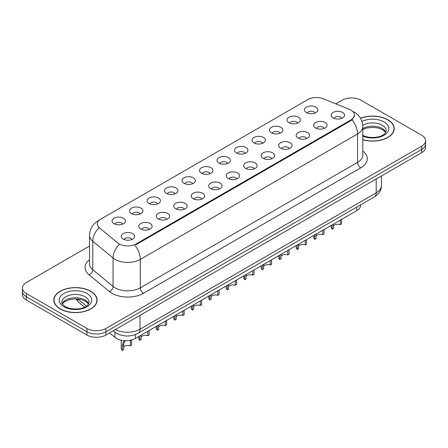 <?xml version="1.0" encoding="UTF-8"?>
<svg xmlns="http://www.w3.org/2000/svg" width="448" height="448" viewBox="0 0 448 448"><rect width="100%" height="100%" fill="white"/><g stroke="black" fill="none" stroke-linecap="round" stroke-linejoin="round"><path stroke-width="0.67" d="M288.954 122.702A6.698 3.87 180 0 1 287.627 121.604A6.698 3.87 180 0 1 289.845 116.799A6.698 3.87 180 0 1 298.43 117.23A6.698 3.87 180 0 1 299.757 121.604A6.698 3.87 180 0 1 288.954 122.702M297.612 123.099A4.021 2.318 0 0 0 296.531 121.968A4.021 2.318 0 0 0 292.572 121.38A4.021 2.318 0 0 0 289.772 123.099M271.46 132.798A6.698 3.87 180 0 1 270.133 131.706A6.698 3.87 180 0 1 272.35 126.896A6.698 3.87 180 0 1 280.935 127.327A6.698 3.87 180 0 1 282.262 131.706A6.698 3.87 180 0 1 271.46 132.798M280.118 133.202A4.021 2.318 0 0 0 279.042 132.07A4.021 2.318 0 0 0 275.078 131.482A4.021 2.318 0 0 0 272.278 133.202M253.966 142.901A6.698 3.87 180 0 1 252.638 141.803A6.698 3.87 180 0 1 254.856 136.998A6.698 3.87 180 0 1 263.441 137.43A6.698 3.87 180 0 1 264.768 141.803A6.698 3.87 180 0 1 253.966 142.901M262.623 143.298A4.021 2.318 0 0 0 261.548 142.173A4.021 2.318 0 0 0 257.589 141.579A4.021 2.318 0 0 0 254.783 143.298M236.471 152.998A6.698 3.87 180 0 1 235.144 151.906A6.698 3.87 180 0 1 237.362 147.101A6.698 3.87 180 0 1 245.946 147.532A6.698 3.87 180 0 1 247.274 151.906A6.698 3.87 180 0 1 236.471 152.998M245.129 153.401A4.021 2.318 0 0 0 244.054 152.27A4.021 2.318 0 0 0 240.094 151.682A4.021 2.318 0 0 0 237.289 153.401M218.977 163.1A6.698 3.87 180 0 1 217.65 162.008A6.698 3.87 180 0 1 219.867 157.198A6.698 3.87 180 0 1 228.452 157.629A6.698 3.87 180 0 1 229.779 162.008A6.698 3.87 180 0 1 218.977 163.1M227.634 163.503A4.021 2.318 0 0 0 226.559 162.372A4.021 2.318 0 0 0 222.6 161.784A4.021 2.318 0 0 0 219.794 163.503M201.482 173.197A6.698 3.87 180 0 1 200.155 172.105A6.698 3.87 180 0 1 202.373 167.3A6.698 3.87 180 0 1 210.958 167.731A6.698 3.87 180 0 1 212.29 172.105A6.698 3.87 180 0 1 201.482 173.197M210.14 173.6A4.021 2.318 0 0 0 209.065 172.469A4.021 2.318 0 0 0 205.106 171.881A4.021 2.318 0 0 0 202.3 173.6M183.994 183.299A6.698 3.87 180 0 1 182.661 182.207A6.698 3.87 180 0 1 184.878 177.397A6.698 3.87 180 0 1 193.463 177.828A6.698 3.87 180 0 1 194.796 182.207A6.698 3.87 180 0 1 183.994 183.299M192.651 183.702A4.021 2.318 0 0 0 191.57 182.571A4.021 2.318 0 0 0 187.611 181.983A4.021 2.318 0 0 0 184.806 183.702M166.499 193.402A6.698 3.87 180 0 1 165.166 192.304A6.698 3.87 180 0 1 167.384 187.499A6.698 3.87 180 0 1 175.969 187.93A6.698 3.87 180 0 1 177.302 192.304A6.698 3.87 180 0 1 166.499 193.402M175.157 193.799A4.021 2.318 0 0 0 174.076 192.668A4.021 2.318 0 0 0 170.117 192.08A4.021 2.318 0 0 0 167.311 193.799M149.005 203.498A6.698 3.87 180 0 1 147.672 202.406A6.698 3.87 180 0 1 149.895 197.602A6.698 3.87 180 0 1 158.474 198.033A6.698 3.87 180 0 1 159.807 202.406A6.698 3.87 180 0 1 149.005 203.498M157.662 203.902A4.021 2.318 0 0 0 156.582 202.77A4.021 2.318 0 0 0 152.622 202.182A4.021 2.318 0 0 0 149.817 203.902M131.51 213.601A6.698 3.87 180 0 1 130.178 212.503A6.698 3.87 180 0 1 132.401 207.698A6.698 3.87 180 0 1 140.98 208.13A6.698 3.87 180 0 1 142.313 212.503A6.698 3.87 180 0 1 131.51 213.601M140.168 213.998A4.021 2.318 0 0 0 139.087 212.873A4.021 2.318 0 0 0 135.128 212.285A4.021 2.318 0 0 0 132.322 213.998M114.016 223.698A6.698 3.87 180 0 1 112.683 222.606A6.698 3.87 180 0 1 114.906 217.801A6.698 3.87 180 0 1 123.486 218.232A6.698 3.87 180 0 1 124.818 222.606A6.698 3.87 180 0 1 114.016 223.698M122.674 224.101A4.021 2.318 0 0 0 121.593 222.97A4.021 2.318 0 0 0 117.634 222.382A4.021 2.318 0 0 0 114.834 224.101M306.449 112.599A6.698 3.87 180 0 1 305.122 111.507A6.698 3.87 180 0 1 307.339 106.697A6.698 3.87 180 0 1 315.924 107.128A6.698 3.87 180 0 1 317.251 111.507A6.698 3.87 180 0 1 306.449 112.599M315.106 113.002A4.021 2.318 0 0 0 314.026 111.871A4.021 2.318 0 0 0 310.066 111.283A4.021 2.318 0 0 0 307.266 113.002M315.638 128.005A6.698 3.87 180 0 1 314.311 126.913A6.698 3.87 180 0 1 316.529 122.102A6.698 3.87 180 0 1 325.114 122.534A6.698 3.87 180 0 1 326.441 126.913A6.698 3.87 180 0 1 315.638 128.005M324.296 128.408A4.021 2.318 0 0 0 323.215 127.277A4.021 2.318 0 0 0 319.256 126.689A4.021 2.318 0 0 0 316.456 128.408M298.144 138.107A6.698 3.87 180 0 1 296.817 137.01A6.698 3.87 180 0 1 299.034 132.205A6.698 3.87 180 0 1 307.619 132.636A6.698 3.87 180 0 1 308.946 137.01A6.698 3.87 180 0 1 298.144 138.107M306.802 138.505A4.021 2.318 0 0 0 305.721 137.374A4.021 2.318 0 0 0 301.762 136.786A4.021 2.318 0 0 0 298.962 138.505M280.65 148.204A6.698 3.87 180 0 1 279.322 147.112A6.698 3.87 180 0 1 281.54 142.302A6.698 3.87 180 0 1 290.125 142.733A6.698 3.87 180 0 1 291.452 147.112A6.698 3.87 180 0 1 280.65 148.204M289.307 148.607A4.021 2.318 0 0 0 288.226 147.476A4.021 2.318 0 0 0 284.267 146.888A4.021 2.318 0 0 0 281.467 148.607M263.155 158.306A6.698 3.87 180 0 1 261.828 157.209A6.698 3.87 180 0 1 264.046 152.404A6.698 3.87 180 0 1 272.63 152.835A6.698 3.87 180 0 1 273.958 157.209A6.698 3.87 180 0 1 263.155 158.306M271.813 158.704A4.021 2.318 0 0 0 270.738 157.573A4.021 2.318 0 0 0 266.773 156.985A4.021 2.318 0 0 0 263.973 158.704M245.661 168.403A6.698 3.87 180 0 1 244.334 167.311A6.698 3.87 180 0 1 246.551 162.506A6.698 3.87 180 0 1 255.136 162.938A6.698 3.87 180 0 1 256.463 167.311A6.698 3.87 180 0 1 245.661 168.403M254.318 168.806A4.021 2.318 0 0 0 253.243 167.675A4.021 2.318 0 0 0 249.284 167.087A4.021 2.318 0 0 0 246.478 168.806M228.166 178.506A6.698 3.87 180 0 1 226.839 177.414A6.698 3.87 180 0 1 229.057 172.603A6.698 3.87 180 0 1 237.642 173.034A6.698 3.87 180 0 1 238.969 177.414A6.698 3.87 180 0 1 228.166 178.506M236.824 178.903A4.021 2.318 0 0 0 235.749 177.778A4.021 2.318 0 0 0 231.79 177.19A4.021 2.318 0 0 0 228.984 178.903M210.672 188.602A6.698 3.87 180 0 1 209.345 187.51A6.698 3.87 180 0 1 211.562 182.706A6.698 3.87 180 0 1 220.147 183.137A6.698 3.87 180 0 1 221.474 187.51A6.698 3.87 180 0 1 210.672 188.602M219.33 189.006A4.021 2.318 0 0 0 218.254 187.874A4.021 2.318 0 0 0 214.295 187.286A4.021 2.318 0 0 0 211.49 189.006M193.178 198.705A6.698 3.87 180 0 1 191.85 197.613A6.698 3.87 180 0 1 194.068 192.802A6.698 3.87 180 0 1 202.653 193.234A6.698 3.87 180 0 1 203.98 197.613A6.698 3.87 180 0 1 193.178 198.705M201.835 199.108A4.021 2.318 0 0 0 200.76 197.977A4.021 2.318 0 0 0 196.801 197.389A4.021 2.318 0 0 0 193.995 199.108M175.689 208.807A6.698 3.87 180 0 1 174.356 207.71A6.698 3.87 180 0 1 176.574 202.905A6.698 3.87 180 0 1 185.158 203.336A6.698 3.87 180 0 1 186.491 207.71A6.698 3.87 180 0 1 175.689 208.807M184.341 209.205A4.021 2.318 0 0 0 183.266 208.074A4.021 2.318 0 0 0 179.306 207.486A4.021 2.318 0 0 0 176.501 209.205M158.194 218.904A6.698 3.87 180 0 1 156.862 217.812A6.698 3.87 180 0 1 159.079 213.002A6.698 3.87 180 0 1 167.664 213.438A6.698 3.87 180 0 1 168.997 217.812A6.698 3.87 180 0 1 158.194 218.904M166.852 219.307A4.021 2.318 0 0 0 165.771 218.176A4.021 2.318 0 0 0 161.812 217.588A4.021 2.318 0 0 0 159.006 219.307M140.7 229.006A6.698 3.87 180 0 1 139.367 227.909A6.698 3.87 180 0 1 141.59 223.104A6.698 3.87 180 0 1 150.17 223.535A6.698 3.87 180 0 1 151.502 227.909A6.698 3.87 180 0 1 140.7 229.006M149.358 229.404A4.021 2.318 0 0 0 148.277 228.278A4.021 2.318 0 0 0 144.318 227.69A4.021 2.318 0 0 0 141.512 229.404M123.206 239.103A6.698 3.87 180 0 1 121.873 238.011A6.698 3.87 180 0 1 124.096 233.206A6.698 3.87 180 0 1 132.675 233.638A6.698 3.87 180 0 1 134.008 238.011A6.698 3.87 180 0 1 123.206 239.103M131.863 239.506A4.021 2.318 0 0 0 130.782 238.375A4.021 2.318 0 0 0 126.823 237.787A4.021 2.318 0 0 0 124.018 239.506M333.133 117.902A6.698 3.87 180 0 1 331.806 116.81A6.698 3.87 180 0 1 334.023 112.006A6.698 3.87 180 0 1 342.608 112.437A6.698 3.87 180 0 1 343.935 116.81A6.698 3.87 180 0 1 333.133 117.902M341.79 118.306A4.021 2.318 0 0 0 340.71 117.174A4.021 2.318 0 0 0 336.75 116.586A4.021 2.318 0 0 0 333.95 118.306M349.3 109.301A12.057 6.961 180 0 1 350.913 110.085A12.057 6.961 180 0 1 354.441 115.007A12.057 6.961 180 0 1 350.913 119.93L136.181 243.902A12.057 6.961 180 0 1 117.779 242.973L99.574 227.959A12.057 6.961 180 0 1 97.39 223.966A12.057 6.961 180 0 1 100.923 219.044L307.854 99.574A12.057 6.961 180 0 1 323.299 98.79L349.3 109.301M360.674 204.826L360.674 205.162A13.395 7.734 180 0 1 356.748 210.633L135.397 338.425A13.395 7.734 180 0 1 114.951 337.394L109.542 332.937M362.807 139.759A21.661 12.505 0 0 0 394.201 128.587A21.661 12.505 0 0 0 387.856 119.745A21.661 12.505 0 0 0 360.466 118.21M90.776 291.267A21.661 12.505 0 0 0 67.172 288.557A21.661 12.505 0 0 0 53.799 300.11A21.661 12.505 0 0 0 60.144 308.952A21.661 12.505 0 0 0 83.748 311.662A21.661 12.505 0 0 0 97.115 300.11A21.661 12.505 0 0 0 90.776 291.267M54.023 301.235A21.661 12.505 0 0 0 53.95 301.566M354.474 115.371L352.111 119.784L350.941 120.635L136.214 244.602M89.538 246.036L26.326 282.531A13.395 7.734 0 0 0 22.4 288.002L22.4 294.566A13.395 7.734 0 0 0 26.326 300.037L86.951 335.037L86.951 331.755A13.395 7.734 0 0 0 105.902 331.755L421.674 149.447A13.395 7.734 0 0 0 425.6 143.976A13.395 7.734 0 0 1 421.674 149.447L105.902 331.755A13.395 7.734 0 0 1 86.951 331.755L26.326 296.755L86.951 331.755L86.951 328.474A13.395 7.734 0 0 0 105.902 328.474L421.674 146.166A13.395 7.734 0 0 0 425.6 140.694A13.395 7.734 0 0 0 421.674 135.223L361.049 100.223A13.395 7.734 0 0 0 342.098 100.223L335.815 103.852M22.4 291.284A13.395 7.734 0 0 0 26.326 296.755A13.395 7.734 0 0 1 22.4 291.284M22.4 288.002A13.395 7.734 0 0 0 26.326 293.474L86.951 328.474M96.97 301.566A21.661 12.505 0 0 0 96.897 301.235M394.05 130.049A21.661 12.505 0 0 0 393.977 129.713M86.951 335.037A13.395 7.734 0 0 0 105.902 335.037L421.674 152.729A13.395 7.734 0 0 0 425.6 147.258L425.6 140.694M341.555 219.402L341.555 223.882L340.256 224.633L340.256 220.153M332.276 224.762L332.276 229.242A6.698 3.87 180 0 1 331.173 227.108L331.173 225.4M340.256 224.633A4.911 2.834 0 0 0 333.575 225.73M333.575 224.011L333.575 228.491L332.276 229.242M362.807 139.614A21.437 12.376 0 0 0 393.977 128.587A21.437 12.376 0 0 0 387.699 119.84A21.437 12.376 0 0 0 360.539 118.334M324.061 229.505L324.061 233.985L322.762 234.735L322.762 230.255M314.782 234.858L314.782 239.338A6.698 3.87 180 0 1 313.678 237.21L313.678 235.497M322.762 234.735A4.911 2.834 0 0 0 316.081 235.833M316.081 234.108L316.081 238.588L314.782 239.338M306.566 239.602L306.566 244.082L305.267 244.832L305.267 240.352M297.287 244.961L297.287 249.441A6.698 3.87 180 0 1 296.184 247.313L296.184 245.599M305.267 244.832A4.911 2.834 0 0 0 298.586 245.93M298.586 244.21L298.586 248.69L297.287 249.441M289.078 249.704L289.078 254.184L287.778 254.934L287.778 250.454M279.793 255.058L279.793 259.538A6.698 3.87 180 0 1 278.69 257.41L278.69 255.702M287.778 254.934A4.911 2.834 0 0 0 281.092 256.032M281.092 254.313L281.092 258.793L279.793 259.538M271.583 259.801L271.583 264.281L270.284 265.031L270.284 260.551M262.298 265.16L262.298 269.64A6.698 3.87 180 0 1 261.195 267.512L261.195 265.798M270.284 265.031A4.911 2.834 0 0 0 263.603 266.134M263.603 264.41L263.603 268.89L262.298 269.64M60.301 308.857A21.437 12.376 0 0 0 83.664 311.539A21.437 12.376 0 0 0 96.897 300.11A21.437 12.376 0 0 0 90.614 291.357A21.437 12.376 0 0 0 67.256 288.674A21.437 12.376 0 0 0 54.023 300.11A21.437 12.376 0 0 0 60.301 308.857M254.089 269.903L254.089 274.383L252.79 275.134L252.79 270.654M244.81 275.262L244.81 279.742A6.698 3.87 180 0 1 243.701 277.609L243.701 275.901M252.79 275.134A4.911 2.834 0 0 0 246.109 276.231M246.109 274.512L246.109 278.992L244.81 279.742M236.594 280L236.594 284.48L235.295 285.23L235.295 280.75M227.315 285.359L227.315 289.839A6.698 3.87 180 0 1 226.206 287.711L226.206 285.998M235.295 285.23A4.911 2.834 0 0 0 228.614 286.334M228.614 284.609L228.614 289.089L227.315 289.839M219.1 290.102L219.1 294.582L217.801 295.333L217.801 290.853M209.821 295.462L209.821 299.942A6.698 3.87 180 0 1 208.712 297.814L208.712 296.1M217.801 295.333A4.911 2.834 0 0 0 211.12 296.43M211.12 294.711L211.12 299.191L209.821 299.942M201.606 300.205L201.606 304.685L200.306 305.435L200.306 300.955M192.326 305.558L192.326 310.038A6.698 3.87 180 0 1 191.218 307.91L191.218 306.202M200.306 305.435A4.911 2.834 0 0 0 193.626 306.533M193.626 304.808L193.626 309.288L192.326 310.038M184.111 310.302L184.111 314.782L182.812 315.532L182.812 311.052M174.832 315.661L174.832 320.141A6.698 3.87 180 0 1 173.723 318.013L173.723 316.299M182.812 315.532A4.911 2.834 0 0 0 176.131 316.63M176.131 314.91L176.131 319.39L174.832 320.141M166.617 320.404L166.617 324.884L165.318 325.634L165.318 321.154M157.338 325.763L157.338 330.243A6.698 3.87 180 0 1 156.229 328.11L156.229 326.402M165.318 325.634A4.911 2.834 0 0 0 158.637 326.732M158.637 325.013L158.637 329.493L157.338 330.243M149.122 330.501L149.122 334.981L147.823 335.731L147.823 331.251M139.843 335.86L139.843 340.34A6.698 3.87 180 0 1 138.734 338.212L138.734 336.498M147.823 335.731A4.911 2.834 0 0 0 141.142 336.834M141.142 335.11L141.142 339.59L139.843 340.34M121.24 340.206L121.24 348.309A6.698 3.87 180 0 0 122.349 350.442L122.349 345.442L123.206 342.194L125.35 340.687M131.628 340.082L131.628 345.083L130.329 345.834L130.329 340.833L131.628 340.082M125.485 340.609L124.466 341.466L123.648 344.691L123.648 349.692L122.349 350.442M130.329 345.834A4.911 2.834 0 0 0 123.648 346.931M136.181 243.902L136.181 244.625M350.913 119.93L350.913 120.652M356.748 207.088L356.748 210.633M114.951 332.214L114.951 337.394M135.397 334.589L135.397 338.425M362.807 151.01A22.327 12.891 180 0 1 360.73 167.86L143.478 293.289A4.463 2.576 60 0 1 140.319 287.818L357.571 162.389A17.864 10.315 0 0 0 362.807 155.098L362.807 126.655A17.864 10.315 180 0 1 357.571 133.946A15.63 9.022 -120 0 0 352.111 119.784M143.478 293.289A22.327 12.891 180 0 1 111.899 293.289A22.327 12.891 180 0 1 109.396 291.57L89.113 274.842A22.327 12.891 180 0 1 89.538 259.711M115.058 287.818A17.864 10.315 0 0 0 140.319 287.818L140.319 259.381A17.864 10.315 180 0 1 115.058 259.381A17.864 10.315 180 0 1 113.058 258.003L92.77 241.276A17.864 10.315 180 0 1 89.538 235.357L89.538 263.799A17.864 10.315 0 0 0 92.77 269.713L113.058 286.44A17.864 10.315 0 0 0 115.058 287.818M134.859 245.213A15.63 9.022 60 0 1 140.319 259.381L357.571 133.946L357.571 162.389A4.463 2.576 60 0 0 360.73 167.86M99.036 220.455A15.63 9.022 -120 0 0 98.006 220.909C92.663 224.118 89.841 228.934 89.538 235.357M98.795 228.01A15.63 10.455 129.5 0 0 92.77 241.276L92.77 269.713A4.463 2.985 -50.5 0 1 89.113 274.842M119.146 244.675A15.63 10.455 129.5 0 0 113.058 258.003L113.058 286.44A4.463 2.985 -50.5 0 1 109.396 291.57M105.902 328.474L105.902 335.037M421.674 146.166L421.674 152.729M26.326 293.474L26.326 300.037M115.388 329.56A17.864 10.315 0 0 0 140.006 329.207L376.202 192.836A17.864 10.315 0 0 0 381.438 185.545C381.567 189.974 379.204 193.771 374.354 196.924L138.152 333.295A8.932 5.158 60 0 0 140.006 329.207L140.006 315.347M376.202 178.982L376.202 192.836A8.932 5.158 60 0 1 374.354 196.924M113.45 330.68A8.932 5.975 129.5 0 0 114.374 331.761L113.221 330.809M77.717 298.95L86.425 306.13M77.37 298.922A8.932 5.975 129.5 0 0 78.999 302.596L75.796 298.855M385.778 132.222A13.614 7.857 0 0 0 382.166 128.503A13.614 7.857 0 0 0 362.807 128.565M362.359 135.106C369.359 139.199 384.922 138.057 386.154 130.777A13.614 7.857 0 0 0 382.166 125.222A13.614 7.857 0 0 0 362.751 125.317M362.807 136.13A16.29 9.408 0 0 0 384.866 134.742A16.29 9.408 0 0 0 384.059 121.94A16.29 9.408 0 0 0 361.956 121.442M88.693 303.744A13.614 7.857 0 0 0 85.086 300.02A13.614 7.857 0 0 0 71.764 298.015A13.614 7.857 0 0 0 62.222 303.744M85.086 296.738A13.614 7.857 0 0 0 70.252 295.036A13.614 7.857 0 0 0 61.846 302.294C61.135 302.714 62.278 304.158 65.279 306.628C72.274 310.716 87.836 309.579 89.068 302.294A13.614 7.857 0 0 0 85.086 296.738M63.941 306.757A16.29 9.408 0 0 0 86.979 306.757A16.29 9.408 0 0 0 86.979 293.457A16.29 9.408 0 0 0 63.941 293.457A16.29 9.408 0 0 0 63.941 306.757M122.349 345.442L123.648 344.691M354.441 115.007L354.441 115.875M362.807 126.655C362.505 120.232 359.682 115.416 354.334 112.207L352.643 111.345M99.445 220.08L98.006 220.909M138.152 333.295C130.967 336.907 123.777 336.907 116.592 333.295L114.374 331.761M381.438 185.545L381.438 175.958M84.566 307.182L78.999 302.596M385.672 132.418L382.721 129.73L377.933 127.921L372.529 127.333L366.772 128.01L362.807 129.483M393.977 130.379L393.977 128.587M88.592 303.934L85.641 301.246L80.847 299.443L75.449 298.85L69.686 299.533L64.31 301.868L62.328 303.934M96.897 301.896L96.897 300.11M54.023 301.896L54.023 300.11"/></g></svg>
